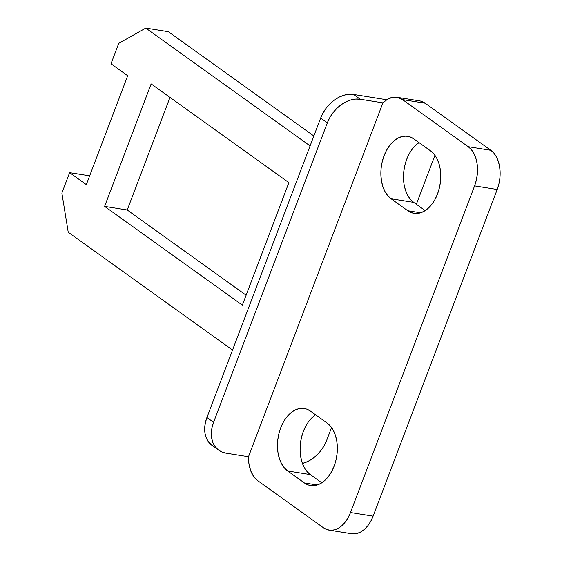 <?xml version="1.0" encoding="UTF-8"?>
<svg xmlns="http://www.w3.org/2000/svg" width="562" height="562" viewBox="0 0 562 562"><rect width="100%" height="100%" fill="white"/><g stroke="black" fill="none" stroke-linecap="round" stroke-linejoin="round"><path stroke-width="0.84" d="M437.524 193.96A32.947 21.237 99.1 0 1 413.969 213.328A32.947 21.237 99.1 0 1 407.787 210.736L420.65 212.787L407.787 210.736L411.588 212.724L415.676 213.49L419.905 213.005L424.106 211.277L428.111 208.376L431.778 204.413L434.953 199.545L437.524 193.96L439.393 187.863L440.482 181.498L440.748 175.105L440.187 168.93L438.817 163.212L436.695 158.168L433.899 153.995L430.534 150.848L413.836 138.877L430.534 150.848A32.947 21.237 99.1 0 1 437.524 193.96M334.123 466.158A32.947 21.237 99.1 0 1 310.568 485.533A32.947 21.237 99.1 0 1 304.386 482.934L317.249 484.992L304.386 482.934L287.688 470.97A32.947 21.237 99.1 0 1 279.152 432.67A32.947 21.237 99.1 0 1 304.253 408.49A32.947 21.237 99.1 0 1 310.435 411.082L327.133 423.053A32.947 21.237 99.1 0 1 334.123 466.158L335.992 460.067L337.081 453.703L337.348 447.31L336.786 441.135L335.423 435.417L333.294 430.373L330.498 426.193L327.133 423.053L310.435 411.082L306.634 409.087L302.546 408.321L298.317 408.813L294.123 410.541L290.111 413.442L286.451 417.404L283.269 422.273L280.698 427.858L278.829 433.955L277.74 440.32L277.473 446.713L278.035 452.888L279.405 458.606L281.527 463.65L284.323 467.823L287.688 470.97L310.308 474.574L287.688 470.97L304.386 482.934L308.187 484.929L312.282 485.694L316.504 485.203L320.705 483.475L324.71 480.58L328.377 476.618L331.552 471.75L334.123 466.158M118.744 43.351L110.988 63.766L127.686 75.737L86.323 184.617L69.625 172.646L61.876 193.061L68.227 232.254L61.876 193.061L69.625 172.646L89.66 175.843L69.625 172.646L86.323 184.617L127.686 75.737L110.988 63.766L118.744 43.351L145.776 28.1L118.744 43.351M168.396 31.711L145.776 28.1L310.091 145.895L145.776 28.1L168.396 31.711L313.856 135.983L168.396 31.711M151.136 83.893L288.882 182.636L242.348 305.131L104.609 206.38L151.136 83.893L104.609 206.38L127.23 209.991L104.609 206.38L242.348 305.131L288.882 182.636L151.136 83.893M169.991 97.409L127.23 209.991L246.114 295.219L127.23 209.991L169.991 97.409M232.542 350.042L68.227 232.254L232.542 350.042M218.766 450.239L212.085 445.448A29.955 21.799 125.6 0 1 206.921 417.496L213.595 422.28L212.014 427.661L211.361 432.972L211.663 438.016L212.907 442.589L215.049 446.523L218.007 449.656L221.66 451.883L225.875 453.113L248.495 456.723L225.875 453.113A29.955 21.799 -54.4 0 1 218.766 450.239A29.955 21.799 -54.4 0 1 213.595 422.28L327.337 122.86L320.656 118.069L206.921 417.496L213.595 422.28L327.337 122.86L329.789 117.62L333.013 112.716L336.891 108.347L341.274 104.665L345.988 101.827L350.85 99.938L355.683 99.067L360.298 99.249L382.912 102.86L360.298 99.249L353.617 94.458A29.955 21.799 125.6 0 0 320.656 118.069L327.337 122.86A29.955 21.799 -54.4 0 1 360.298 99.249L353.617 94.458L386.691 99.741L353.617 94.458L349.002 94.283L344.176 95.154L339.308 97.043L334.594 99.881L330.217 103.556L326.339 107.932L323.108 112.829L320.656 118.069L206.921 417.496L205.334 422.877L204.68 428.188L204.982 433.225L206.233 437.798L208.376 441.732L212.148 445.49M434.946 155.337L416.358 204.273L434.946 155.337M331.545 427.542L326.684 440.327A29.955 21.799 -54.4 0 1 302.447 463.446L308.032 461.36L312.746 458.522L317.13 454.841L321.007 450.471L324.232 445.568L326.684 440.327L331.545 427.542M329.079 530.142L351.7 533.752A29.955 19.305 -80.9 0 0 373.119 516.141L350.498 512.53L474.581 185.889L497.194 189.499A29.955 19.305 -80.9 0 0 490.837 150.307L468.223 146.696L402.54 99.615L425.16 103.218L490.837 150.307L468.223 146.696A29.955 19.305 99.1 0 1 474.581 185.889L497.194 189.499L373.119 516.141L350.498 512.53A29.955 19.305 99.1 0 1 329.079 530.142A29.955 19.305 99.1 0 1 323.459 527.781L257.782 480.7A29.955 19.305 99.1 0 1 248.495 456.723L382.912 102.86A29.955 19.305 99.1 0 1 396.92 97.254A29.955 19.305 99.1 0 1 402.54 99.615L425.16 103.218A29.955 19.305 -80.9 0 0 419.54 100.865L396.92 97.254M257.782 480.7L323.459 527.781L326.915 529.594L330.639 530.289L334.481 529.847L338.296 528.273L341.942 525.639L345.272 522.035L348.159 517.609L350.498 512.53L474.581 185.889L476.274 180.346L477.264 174.557L477.51 168.748L476.998 163.135L475.754 157.936L473.822 153.349L471.279 149.555L468.223 146.696L402.54 99.615L397.868 97.444L392.81 97.275L387.71 99.123L382.912 102.86L248.495 456.723L249.001 464.261L250.821 471.068L253.813 476.674L257.782 480.7M315.64 414.812A32.947 21.237 -80.9 0 0 300.277 444.788A32.947 21.237 -80.9 0 0 310.308 474.574L321.794 482.814L310.308 474.574L306.943 471.434M391.089 198.765A32.947 21.237 99.1 0 1 382.553 160.465A32.947 21.237 99.1 0 1 407.654 136.285A32.947 21.237 99.1 0 1 413.836 138.877L410.035 136.889L405.947 136.123L401.718 136.608L397.517 138.343L393.512 141.238L389.845 145.2L386.67 150.068L384.099 155.653L382.23 161.751L381.141 168.115L380.874 174.508L381.436 180.683L382.806 186.401L384.928 191.445L387.724 195.618L391.089 198.765L407.787 210.736L391.089 198.765L413.709 202.376L391.089 198.765M419.041 142.615A32.947 21.237 -80.9 0 0 403.678 172.583A32.947 21.237 -80.9 0 0 413.709 202.376L425.195 210.61L413.709 202.376L410.344 199.229L407.548 195.056L405.42 190.012L404.05 184.294L403.495 178.119L403.762 171.726L404.851 165.361L406.719 159.264L409.291 153.679L412.466 148.811L416.133 144.848L419.041 142.615M420.488 101.048L425.16 103.218L490.837 150.307L493.9 153.166L496.443 156.96L498.375 161.547L499.618 166.745L500.124 172.358L499.885 178.168L498.894 183.957L497.194 189.499L373.119 516.141L370.779 521.22L367.885 525.646L364.555 529.249L360.916 531.884L357.095 533.45L353.259 533.9L349.536 533.205M305.89 425.884L303.318 431.468L301.45 437.566L300.361 443.931L300.094 450.324L300.649 456.499L302.019 462.217L304.147 467.261"/></g></svg>
